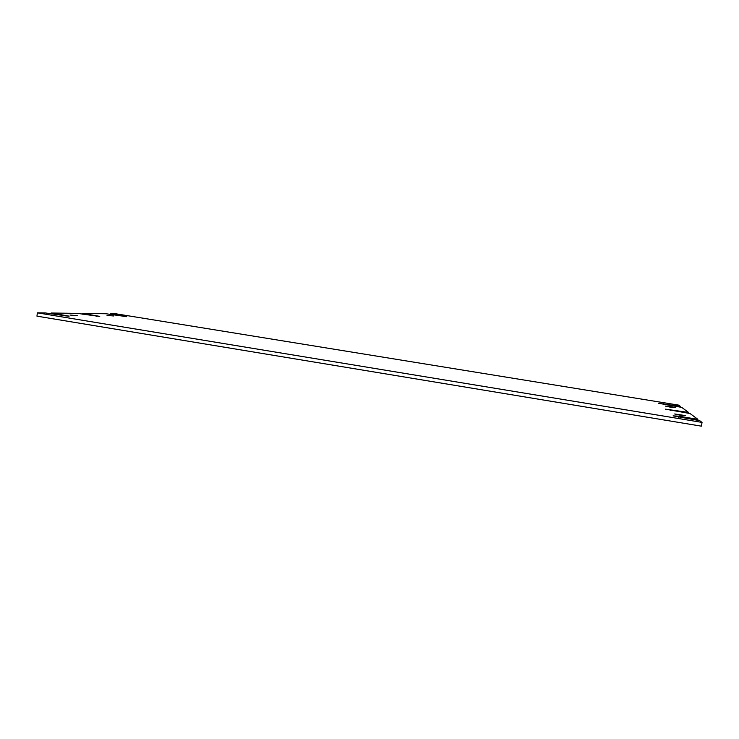 <?xml version="1.0" encoding="UTF-8"?>
<svg xmlns="http://www.w3.org/2000/svg" width="739" height="739" viewBox="0 0 739 739"><rect width="100%" height="100%" fill="white"/><g stroke="black" fill="none" stroke-linecap="round" stroke-linejoin="round"><path stroke-width="1.11" d="M69.983 315.045L77.29 315.645L69.983 315.045M680.702 415.3L685.432 415.577L674.689 413.979L680.702 415.3M670.818 407.272L675.234 407.577L669.746 406.395L665.349 406.099L670.818 407.272M107.026 315.396L113.575 315.969L107.026 315.396M126.831 316.698L106 313.752L82.75 313.438L82.648 314.214M99.737 316.495L77.512 313.373L51.185 313.022L51.074 313.899M69.06 316.264L45.227 312.939L37.366 312.837L36.95 316.153L701.385 426.163L702.05 422.403L699.685 420.648L673.09 415.872L678.744 416.186L697.893 419.327L690.069 413.544L665.396 409.157L688.526 412.408L681.718 407.383L658.708 403.318L680.37 406.385L678.679 405.129L116.485 313.89L110.647 313.807L110.564 314.491M688.369 413.267L688.526 412.408M680.24 407.134L680.37 406.385M697.718 420.325L697.893 419.327M37.366 312.837L702.05 422.403M126.84 316.588L110.647 313.807M99.747 316.375L82.75 313.438M69.078 316.126L51.185 313.022M678.568 417.156L678.744 416.186M65.974 316.144L66.057 315.461M96.726 316.347L96.8 315.738M123.893 316.532L123.967 315.969M663.622 404.427L663.751 403.679M670.578 410.348L670.726 409.498"/></g></svg>
